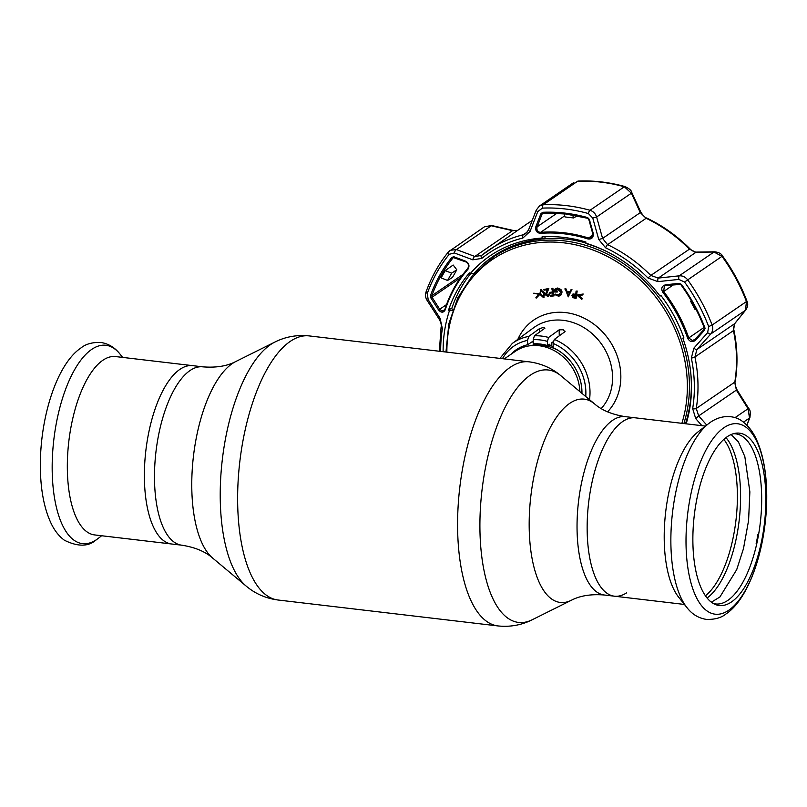<?xml version="1.0" encoding="UTF-8"?>
<svg xmlns="http://www.w3.org/2000/svg" width="807" height="807" viewBox="0 0 807 807"><rect width="100%" height="100%" fill="white"/><g stroke="black" fill="none" stroke-linecap="round" stroke-linejoin="round"><path stroke-width="1.21" d="M604.302 595.001C590.976 593.942 579.971 595.717 571.295 600.297A102.368 41.651 96.7 0 1 529.18 526.255A102.368 41.651 96.7 0 1 569.692 403.369A102.368 41.651 96.7 0 1 594.456 403.813C601.83 410.299 612.12 414.576 625.324 416.654A89.789 36.537 96.7 0 0 612.574 420.356A89.789 36.537 96.7 0 0 577.267 516.752A89.789 36.537 96.7 0 0 604.302 595.001L614.409 596.191A89.789 36.537 -83.3 0 1 587.375 517.943A89.789 36.537 -83.3 0 1 622.681 421.547A89.789 36.537 -83.3 0 1 635.432 417.844A89.789 36.537 96.7 0 0 622.681 421.547A89.789 36.537 96.7 0 0 587.375 517.943A89.789 36.537 96.7 0 0 614.409 596.191A89.789 36.537 96.7 0 0 626.535 592.893M179.911 369.364A89.789 36.537 -83.3 0 1 192.661 365.652A89.789 36.537 96.7 0 0 179.911 369.364A89.789 36.537 96.7 0 0 144.604 465.75A89.789 36.537 96.7 0 0 171.639 543.999A89.789 36.537 -83.3 0 1 144.604 465.75A89.789 36.537 -83.3 0 1 179.911 369.364M553.108 342.773A43.8 37.707 -124.4 0 0 552.129 342.471M533.256 341.815A43.8 37.707 -124.4 0 0 531.248 342.35M522.704 346.284A43.8 37.707 -124.4 0 0 518.871 349.199M579.86 391.607A43.8 37.707 -124.4 0 0 556.709 352.074A43.8 37.707 -124.4 0 0 515.401 351.267L504.244 358.903M181.746 545.189A89.789 36.537 96.7 0 1 154.712 466.94A89.789 36.537 96.7 0 1 190.018 370.554A89.789 36.537 96.7 0 1 202.769 366.842L115.603 356.573A89.789 36.537 96.7 0 0 102.852 360.275A89.789 36.537 96.7 0 0 67.556 456.671A89.789 36.537 96.7 0 0 94.58 534.92L181.746 545.189C194.951 547.267 205.24 551.544 212.604 558.02L246.105 586.033C255.194 593.72 265.816 598.38 277.991 600.005L497.949 625.929C510.165 627.18 521.584 625.122 532.206 619.756A127.092 51.719 96.7 0 1 479.913 527.828A127.092 51.719 96.7 0 1 530.209 375.255A127.092 51.719 96.7 0 1 560.966 375.8C551.877 368.113 541.245 363.463 529.079 361.829A132.963 54.099 96.7 0 0 510.195 367.326A132.963 54.099 96.7 0 0 457.922 510.064A132.963 54.099 96.7 0 0 497.949 625.929M727.198 436.738A86.773 35.306 -83.3 0 1 735.147 433.298A86.773 35.306 -83.3 0 1 765.823 503.528A86.773 35.306 -83.3 0 1 731.525 601.911A86.773 35.306 -83.3 0 1 714.982 604.342A86.773 35.306 -83.3 0 1 693.405 524.6A86.773 35.306 -83.3 0 1 727.198 436.738M733.24 433.752A85.643 34.852 -83.3 0 1 761.586 505.515A85.643 34.852 -83.3 0 1 727.793 600.408A85.643 34.852 -83.3 0 1 713.237 603.454M708.637 423.604L710.735 422.061C723.929 413.174 736.912 416.604 742.722 421.637C748.139 425.692 752.548 431.301 755.957 438.443C762.494 452.253 766.055 469.714 766.65 490.838C768.103 540.458 751.206 597.251 725.957 613.986C721.266 617.829 714.75 619.625 706.418 619.393C698.6 618.212 692.113 614.288 686.949 607.6L678.667 597.21A89.789 36.537 -83.3 0 1 665.694 511.82A89.789 36.537 -83.3 0 1 698.166 431.785L708.637 423.604A99.876 40.643 -83.3 0 0 672.513 512.627A99.876 40.643 -83.3 0 0 686.949 607.6A99.876 40.643 -83.3 0 0 687.483 608.256M756.633 544.211L756.159 543.545A89.91 36.587 -83.3 0 0 756.795 540.529L757.39 537.492A89.91 36.587 -83.3 0 0 757.934 534.426L758.62 534.274M758.58 534.476L757.934 534.446M553.239 341.734L551.938 342.602L551.181 344.942L550.253 345.537L549.446 344.256L547.499 345.547L547.388 341.371L548.599 337.467L559.13 329.841L563.286 329.76L564.839 331.778L565.122 331.263M581.948 393.352A44.587 38.373 -124.4 0 0 553.219 347.726L553.098 343.409L554.308 339.424L564.839 331.778M533.235 341.028L527.667 344.72A44.587 38.373 -124.4 0 0 516.783 349.381A44.587 38.373 -124.4 0 0 510.851 354.384M547.499 345.547A44.587 38.373 -124.4 0 0 533.306 343.873L533.195 339.697L534.416 335.803L544.937 328.167L543.424 327.42L539.288 328.772L528.767 336.418L527.556 340.403A48.914 42.105 -124.4 0 0 502.458 358.691M544.503 238.741A134.063 115.401 55.6 0 1 566.928 239.195A134.063 115.401 55.6 0 1 585.791 242.957M682.167 333.281A134.063 115.401 55.6 0 1 683.559 337.054M582.785 294.283L582.654 294.989L578.347 295.513L581.988 298.731L581.857 299.437L577.368 295.523L577.489 294.888L582.785 294.283M578.962 295.433L582.382 298.459L581.948 298.913M576.783 291.297L576.057 298.529L573.051 297.652L571.86 295.483L573.444 294.01L575.744 294.474L576.077 291.115L577.176 291.024L576.057 298.529M575.421 297.642L575.673 295.191L572.587 295.665L575.421 297.642M555.398 294.091L558.202 295.392L560.976 292.275L557.355 288.987L554.903 291.277L557.143 291.317L557.234 292.043L554.197 291.983C554.046 289.612 555.075 288.371 557.294 288.27L560.542 289.743L561.712 292.275C561.753 294.726 560.623 296.008 558.313 296.129L554.923 294.636L555.398 294.091L558.595 295.12L560.058 294.757M550.445 295.463L553.219 295.221L552.734 292.891L549.96 293.133L549.799 292.396L552.583 292.154L551.817 288.502L552.502 288.442L554.056 295.897L550.596 296.199L550.838 295.201L553.168 294.989M549.799 292.396L552.533 291.922M552.26 288.462L552.896 288.17L554.016 295.665M549.012 293.93L549.658 293.819L548.094 296.683L545.401 294.827L547.166 289.693L544.049 290.207L543.847 289.501L548.437 288.745L546.057 294.696L547.933 295.977L549.012 293.93L550.051 293.546L548.488 296.411M543.847 289.501L548.831 288.472L546.45 294.434L548.679 295.604M540.438 294.071L543.141 296.855L543.726 293.314L541.063 290.53L540.075 292.134L540.438 294.071L543.716 296.522M541.457 290.258L540.468 291.872L540.831 293.809M540.468 290.006L544.362 293.183L543.393 297.541L539.822 294.232L540.872 289.864L544.755 292.921L543.787 297.279M544.17 297.137L543.393 297.541M540.65 289.854L541.265 289.592M539.57 293.778L533.72 293.203L539.57 293.778L539.822 294.414L536.201 298.146L535.919 297.43L538.844 294.363L534.254 293.284M568.158 295.301L569.389 292.8L566.968 292.437L568.158 295.301M565.334 289.047L565.949 288.815L567.049 291.408L569.853 291.831M564.789 288.967L565.556 289.088L566.655 291.68L569.702 292.134L570.821 289.874L571.608 289.985L568.239 296.875L565.182 288.694M571.608 289.985L568.239 296.875M451.678 308.809A137.503 118.367 55.6 0 1 470.572 273.744M445.968 352.034L448.853 323.778L457.841 297.793L472.488 275.439L494.54 256.172A134.063 115.401 55.6 0 1 536.564 239.669M571.063 289.905L572.002 289.723M555.569 288.654L557.687 288.008L560.936 289.471L562.106 292.003L560.552 295.423M556.063 289.269L555.297 291.004L557.546 291.045L557.203 291.761M576.44 291.206L577.176 291.024M572.708 294.162L575.774 294.111M577.842 294.848L583.179 294.01L582.694 294.757M536.988 343.268L536.009 343.782M527.667 344.72L527.556 340.403M573.232 294.777L572.98 295.392L575.462 297.279M445.262 309.767C443.477 312.894 441.247 312.955 438.554 309.949L430.877 297.965L430.535 295.453A162.227 139.641 55.6 0 1 451.91 257.322L453.958 256.787L465.841 261.256C469.079 263.274 469.795 265.937 467.989 269.225A141.578 121.867 -124.4 0 0 445.262 309.767L444.98 309.182A142.355 122.533 55.6 0 1 467.757 268.499M443.124 351.701A136.847 117.792 55.6 0 1 449.408 310.756L448.51 310.221A137.967 118.77 55.6 0 1 469.452 272.867L470.168 273.714A136.847 117.792 55.6 0 1 542.143 238.025L542.022 236.895A137.967 118.77 55.6 0 1 563.952 237.44A137.967 118.77 55.6 0 1 585.983 242.08L585.751 243.169A136.847 117.792 55.6 0 1 608.296 252.309A136.847 117.792 55.6 0 1 660.045 296.088L660.893 295.433A137.967 118.77 55.6 0 1 683.922 337.972L682.883 338.284A136.847 117.792 55.6 0 1 690.752 372.773A136.847 117.792 55.6 0 1 686.172 423.826M593.216 233.273C593.609 237.419 591.884 239.326 588.051 238.993A141.578 121.867 -124.4 0 0 564.123 233.828A141.578 121.867 -124.4 0 0 540.327 233.364C536.615 232.809 535.142 230.53 535.909 226.525L540.902 213.684L542.748 212.291A162.227 139.641 55.6 0 1 565.142 213.129A162.227 139.641 55.6 0 1 587.627 217.577L589.362 219.393L593.216 233.273L591.329 237.591L588.545 238.015L592.792 235.109M536.463 209.911A3.127 0.918 21.2 0 0 536.241 210.102L539.419 206.037L543.252 204.766A168.945 145.431 55.6 0 1 589.998 210.274C593.246 211.313 595.455 213.552 596.615 217.002L592.762 218.092L588.404 213.552A166.363 143.202 -124.4 0 0 565.344 208.983A166.363 143.202 -124.4 0 0 542.375 208.125L537.765 211.605L530.048 231.427L522.865 238.045A139.762 120.314 -124.4 0 0 481.769 258.422L472.771 259.814L454.361 252.954L449.227 254.306A166.363 143.202 -124.4 0 0 427.307 293.415L428.174 299.679L440.047 318.21L442.377 328.701A139.762 120.314 -124.4 0 0 440.683 351.408M438.554 309.949L439.714 309.252L442.065 311.038L444.728 309.777M535.909 226.525L537.139 226.807C536.443 229.652 537.381 231.498 539.944 232.345L540.569 232.355A142.355 122.533 55.6 0 1 564.497 232.83A142.355 122.533 55.6 0 1 588.545 238.015L588.051 238.993M695.563 340.241C692.426 342.561 689.803 341.926 687.715 338.345L688.754 337.921L692.275 340.524L695.14 339.354L704.077 329.337L704.491 330.214L695.563 340.241L695.14 339.354M449.408 310.756L452.576 310.483M448.51 310.221L451.042 308.496L452.949 309.424M474.203 273.492L470.168 273.714M542.143 238.025L544.352 238.852A134.688 115.936 -124.4 0 0 473.507 273.966M544.352 238.852L545.159 238.297L544.856 236.733M683.59 337.033L682.883 338.284M685.486 423.746A134.688 115.936 -124.4 0 0 690.681 372.128M660.045 296.088L661.004 295.584M608.882 252.611A134.688 115.936 -124.4 0 0 587.274 243.906L585.751 243.169M528.787 229.723A3.127 0.938 21.1 0 0 528.565 229.924L536.241 210.102A3.127 0.918 21.2 0 0 537.765 211.605M706.74 425.087L698.67 415.908L695.735 418.631L692.668 408.645A3.127 1.18 -170.8 0 0 696.27 408.493L734.814 382.115A4.691 1.775 9.2 0 0 735.238 381.529C737.931 364.693 737.487 347.514 733.896 330.002L733.896 330.002A4.691 1.049 -11.7 0 1 733.462 330.588L694.928 356.966A3.127 0.696 168.3 0 1 691.337 358.046L693.889 348.13A3.127 1.15 -138.3 0 0 696.935 349.492L734.632 323.688A4.691 2.956 38.9 0 0 734.945 323.385L745.799 309.918A4.691 2.976 38.8 0 1 745.476 310.231L710.715 334.027A3.127 1.13 -138.3 0 1 707.658 332.625L708.667 326.573L712.127 325.06L746.455 301.556A4.691 0.646 -20.8 0 0 746.919 301.041C740.816 285.012 732.685 269.992 722.527 255.98L684.558 282.036L678.848 279.414A3.127 0.999 83.8 0 1 679.201 275.833L713.973 252.026A4.691 2.784 -90.7 0 1 714.77 251.824L696.754 252.077A4.691 2.754 -90.9 0 0 695.977 252.278L658.28 278.082A3.127 1.019 83.9 0 0 657.887 281.633L648.011 278.012A139.762 120.314 -124.4 0 0 605.583 247.799A3.127 0.888 115.4 0 1 607.59 244.672L646.125 218.294A4.691 1.342 -64.6 0 1 646.861 218.112C645.075 217.719 642.977 215.59 640.597 211.727L640.597 211.727A4.691 1.342 -24.5 0 1 640.284 212.614L602.587 238.418L607.59 244.672A142.355 122.533 55.6 0 1 650.795 275.449L658.28 278.082L679.201 275.833C682.591 275.621 685.405 276.962 687.645 279.827A168.945 145.431 55.6 0 1 712.127 325.06C713.287 328.449 712.813 331.445 710.715 334.027L696.935 349.492L694.928 356.966A142.355 122.533 55.6 0 1 696.27 408.493L698.67 415.908L736.367 390.104A4.691 0.787 -32.2 0 1 737.154 390.084L748.856 408.725A4.691 0.817 148 0 0 748.059 408.725L736.367 390.104L734.814 382.115A142.355 122.533 -124.4 0 0 733.462 330.588L734.632 323.688L745.476 310.231L746.455 301.556A168.945 145.431 -124.4 0 0 721.972 256.323L713.973 252.026L695.977 252.278L689.329 249.07A142.355 122.533 -124.4 0 0 646.125 218.294L640.284 212.614L631.387 193.196L596.615 217.002L602.587 238.418L598.774 239.528L592.762 218.092M605.583 247.799L598.774 239.528M678.848 279.414L657.887 281.633M693.889 348.13L707.658 332.625M701.898 425.672L695.735 418.631M734.945 323.385L734.945 323.385C733.583 326.785 733.23 328.984 733.896 330.002M705.066 328.661L704.077 329.337L704.279 327.904L704.904 327.793L704.491 330.214M687.715 338.345A141.578 121.867 -124.4 0 0 662.718 292.174C660.862 288.452 661.801 285.991 665.543 284.79L665.916 285.547L679.484 284.074L679.111 283.328L681.39 284.367A162.227 139.641 55.6 0 1 704.904 327.793M665.846 285.537L681.39 284.367M694.524 339.898L704.047 329.357M664.403 286.112L663.626 291.488A142.355 122.533 55.6 0 1 688.754 337.921L704.087 327.42M665.543 284.79L679.111 283.328M695.987 309.273L695.14 309.636L690.621 301.283L691.458 300.961M691.337 300.749L690.621 301.283M714.77 251.824L714.77 251.824C718.805 252.329 721.387 253.711 722.527 255.98M543.313 213.078L542.122 213.976L543.313 213.078L565.425 213.956L587.889 218.334A161.128 138.693 -124.4 0 0 565.556 213.916A161.128 138.693 -124.4 0 0 543.313 213.078L542.122 213.976L540.902 213.684M572.597 214.985L573.646 217.961L565.011 216.952L563.972 213.784M577.116 215.822L573.646 217.961M588.404 213.552A3.127 1.11 105.6 0 1 589.998 210.274L624.325 186.77L631.387 193.196A4.691 1.372 -24.7 0 0 631.679 192.288L640.597 211.727M631.679 192.288C631.488 190.523 629.278 188.626 625.052 186.588L625.052 186.588A4.691 1.664 -74.4 0 0 624.325 186.77A168.945 145.431 -124.4 0 0 577.59 181.262L578.145 181.071A4.691 2.108 -92.5 0 0 577.59 181.262L543.252 204.766A3.127 1.402 87.5 0 0 542.375 208.125M517.388 230.479L512.536 230.661A4.691 0.958 -77 0 1 512.97 230.399L517.549 230.378M465.841 261.256L466.214 261.962M453.958 256.787L454.341 257.494L453.1 257.806A161.128 138.693 -124.4 0 0 431.866 295.685L432.048 297.269L430.877 297.965M454.341 257.494L453.595 257.463M462.885 274.451L431.866 295.685L430.535 295.453M447.582 280.463L452.505 277.406L456.792 269.77L451.688 273.129L447.582 280.463L441.106 277.89L445.161 270.658L451.688 273.129M456.792 269.77L453.171 265.029L445.161 270.658M472.771 259.814A3.127 1.463 -69.6 0 1 474.839 256.465L512.536 230.661L491.221 225.778A4.691 0.918 -77.2 0 1 491.645 225.506L512.97 230.399M449.227 254.306A3.127 1.543 -140.9 0 1 448.49 251.814A3.127 1.543 -140.9 0 1 448.652 251.663L450.124 250.301L456.449 249.575L491.221 225.778L484.482 226.777L491.645 225.506M748.856 408.725C750.207 409.512 750.571 412.448 749.915 417.512L749.915 417.512A4.691 2.028 -160.2 0 1 749.511 418.006L748.059 408.725L734.975 417.673M454.361 252.954A3.127 1.483 -69.4 0 1 456.449 249.575L474.839 256.465L481.476 255.496A142.355 122.533 55.6 0 1 488.406 250.321A142.355 122.533 55.6 0 1 523.339 234.746L525.69 233.687L528.565 229.924A3.127 0.938 21.1 0 0 530.048 231.427M481.769 258.422A3.127 1.584 -129.1 0 1 481.426 255.537L481.305 255.627M427.307 293.415A3.127 1.352 -160.2 0 1 426.126 291.71C431.463 276.912 438.917 263.617 448.49 251.814L484.482 226.777M428.174 299.679L427.296 300.708L439.19 319.209C441.046 322.588 441.671 325.352 441.066 327.471L439.351 351.257M440.047 318.21L439.19 319.209M202.769 366.842C216.094 367.891 227.1 366.126 235.765 361.536A102.368 41.651 96.7 0 0 232.275 363.604A102.368 41.651 96.7 0 0 193.004 460.283A102.368 41.651 96.7 0 0 212.604 558.02M235.765 361.536L274.854 342.077A127.092 51.719 96.7 0 0 270.516 344.639A127.092 51.719 96.7 0 0 221.764 464.681A127.092 51.719 96.7 0 0 246.105 586.033M274.854 342.077C285.486 336.721 296.905 334.663 309.121 335.904A132.963 54.099 96.7 0 0 290.238 341.401A132.963 54.099 96.7 0 0 237.964 484.139A132.963 54.099 96.7 0 0 277.991 600.005M553.188 346.566A41.096 35.377 -124.4 0 0 550.606 345.729M550.354 345.658A41.096 35.377 -124.4 0 0 548.145 345.114M542.334 344.327A41.096 35.377 -124.4 0 0 531.046 345.638M581.393 392.888A40.36 34.741 -124.4 0 0 581.524 388.46A40.36 34.741 -124.4 0 0 581.151 383.92M558.242 350.45A40.36 34.741 -124.4 0 0 537.492 345.578M91.705 349.401A99.876 40.643 96.7 0 0 52.243 473.164A99.876 40.643 96.7 0 0 96.679 539.52A99.876 40.643 96.7 0 0 98.434 538.239L96.326 539.772C88.568 546.773 77.916 546.924 64.378 540.226C59.042 536.241 54.674 530.744 51.285 523.753C43.78 507.956 40.138 487.69 40.35 462.946C40.824 415.101 57.236 363.806 81.104 347.847C85.804 344.014 92.321 342.208 100.653 342.44C108.471 343.621 114.957 347.555 120.122 354.233A99.876 40.643 96.7 0 0 91.705 349.401M723.849 439.381A85.098 34.63 -83.3 0 1 735.984 520.101A85.098 34.63 -83.3 0 1 705.419 595.798M725.977 437.626A86.198 35.074 -83.3 0 1 739.172 520.485A86.198 35.074 -83.3 0 1 707.073 598.007M723.96 427.7A95.892 39.018 -83.3 0 1 766.63 491.402A95.892 39.018 -83.3 0 1 728.741 610.243A95.892 39.018 -83.3 0 1 686.081 546.541A95.892 39.018 -83.3 0 1 723.96 427.7M601.185 408.564A52.939 45.575 -124.4 0 0 607.853 355.342A52.939 45.575 -124.4 0 0 563.215 320.329A52.939 45.575 -124.4 0 0 533.538 327.803L512.314 343.429A52.041 44.799 55.6 0 1 528.767 336.418M534.416 335.803A52.041 44.799 55.6 0 1 541.487 336.075A52.041 44.799 55.6 0 1 548.599 337.467M554.308 339.424A52.041 44.799 55.6 0 1 589.503 399.677M547.388 341.371A48.914 42.105 -124.4 0 0 540.276 339.939A48.914 42.105 -124.4 0 0 533.195 339.697M517.842 339.364A59.204 50.962 55.6 0 1 565.646 312.602A59.204 50.962 55.6 0 1 615.731 352.165A59.204 50.962 55.6 0 1 607.56 411.842M681.875 423.312A132.499 114.049 -124.4 0 0 563.821 242.836A132.499 114.049 -124.4 0 0 446.876 352.145M492.058 257.877A134.063 115.401 55.6 0 1 564.436 240.9A134.063 115.401 55.6 0 1 683.872 423.554M585.751 396.54A48.914 42.105 -124.4 0 0 553.098 343.409M559.281 335.813L559.13 329.841M539.379 332.191L539.288 328.772M460.383 277.87L432.048 297.269L439.714 309.252L446.503 304.602M543.393 213.109L542.122 213.976L537.139 226.807L557.001 213.209M591.329 237.591L592.671 233.415L588.828 219.534L587.627 217.577M696.754 252.077C695.099 252.46 692.84 251.37 689.955 248.808L650.795 275.449L648.011 278.012M708.667 326.573A166.363 143.202 -124.4 0 0 684.558 282.036M692.668 408.645A139.762 120.314 -124.4 0 0 691.337 358.046M681.017 284.669L680.906 284.74C690.641 298.166 698.428 312.551 704.279 327.904M662.718 292.174L673.502 284.73M646.861 218.112L646.861 218.112C662.729 225.698 677.093 235.926 689.955 248.808M540.327 233.364L540.569 232.355L564.658 215.873M542.667 213.3L543.202 213.119L542.748 212.291M526.951 223.942L532.176 220.583A142.355 122.533 -124.4 0 0 526.951 223.942L481.426 255.537A3.127 1.584 -129.1 0 1 481.476 255.496M467.989 269.225L467.838 268.408M453.1 257.806L451.91 257.322M746.747 425.077A168.945 145.431 -124.4 0 0 749.511 418.006L743.429 422.162M522.865 238.045A3.127 1.513 -103.8 0 1 523.339 234.746L527.506 231.891M426.126 291.71L426.126 291.71C425.027 294.837 425.42 297.833 427.296 300.708M442.377 328.701A3.127 1.18 -170.8 0 1 441.066 327.471M309.121 335.904L529.079 361.829M594.456 403.813L560.966 375.8M625.324 416.654L705.449 426.096M571.295 600.297L532.206 619.756M122.644 357.4L120.122 354.233M101.621 535.747L98.434 538.239M684.427 604.443L614.409 596.191M711.36 602.204L719.905 596.978L736.73 569.591L743.479 548.639L748.583 520.505L749.864 491.856L744.841 456.641L738.385 441.863L731.122 434.539M512.314 343.429L499.926 358.399M539.419 206.037L573.858 182.473M737.154 390.084C735.207 385.817 734.562 382.962 735.238 381.529M745.799 309.918C747.907 306.71 748.281 303.755 746.919 301.041M625.052 186.588C609.376 182.231 593.74 180.395 578.145 181.071M453.342 257.584L466.012 261.982C468.595 263.546 469.18 265.695 467.788 268.449C457.519 280.19 449.882 293.798 444.899 309.283L443.921 310.675M749.915 417.512L746.889 425.218"/></g></svg>
